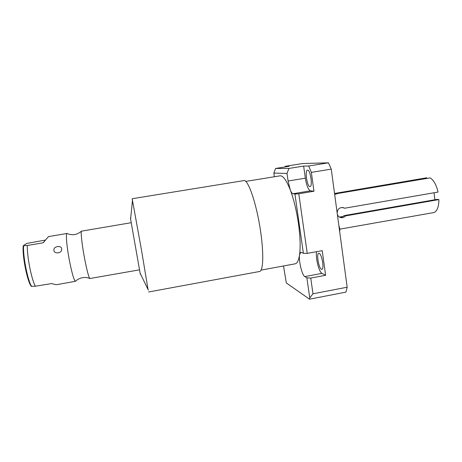 <?xml version="1.0" encoding="UTF-8"?>
<svg xmlns="http://www.w3.org/2000/svg" width="462" height="462" viewBox="0 0 462 462"><rect width="100%" height="100%" fill="white"/><g stroke="black" fill="none" stroke-linecap="round" stroke-linejoin="round"><path stroke-width="0.69" d="M426.767 178.453L426.692 177.795L334.54 193.468M334.667 194.421L338.172 193.434L430.041 177.899C433.61 179.885 436.278 184.609 438.045 192.065L344.669 208.218L343.595 207.709C339.634 207.103 337.497 208.876 337.173 213.04M335.77 193.156L335.914 194.225M343.503 216.36L339.737 217.019L341.285 217.365L344.294 215.587L436.965 199.388L438.9 199.578C438.813 206.832 437.191 211.146 434.037 212.52L339.893 229.146M434.055 192.752L434.863 199.757M438.9 199.578L345.686 215.881C343.982 217.602 342.094 218.104 340.02 217.388C338.582 216.724 337.676 215.569 337.295 213.929M344.669 208.218L342.192 207.45M345.686 215.881L344.294 215.587M285.071 166.938L285.129 166.337L302.5 163.554L328.459 162.82L331.26 169.127L347.164 287.22L345.928 292.128L309.523 299.18L286.301 282.935L283.506 265.973M274.376 176.755L273.833 173.071L287.006 173.458L288.086 181.012L305.342 178.182L303.644 166.077L308.691 166.002L311.342 172.366L313.964 191.233L298.787 193.774L307.247 253.395L322.21 250.67L325.623 275.271L310.747 278.078L312.976 293.797L347.164 287.22M316.591 251.692C315.373 257.64 318.953 272.124 321.979 273.36L325.623 275.271M319.184 253.32L318.751 253.268C316.251 253.499 318.699 268.237 321.408 269.259L321.899 269.329C324.44 269.167 321.881 254.054 319.184 253.32M285.129 166.337L289.183 166.28L275.589 168.463L288.912 168.445L287.006 173.458M305.342 178.182C306.566 185.608 308.281 189.818 310.47 190.818L313.964 191.233M307.582 170.108L307.444 170.12C304.689 170.374 307.114 186.694 309.881 186.584L310.083 186.567C312.866 186.4 310.337 169.681 307.582 170.108M288.086 181.012L290.234 189.813C286.342 179.966 282.883 175.317 279.862 175.866L245.68 181.416M298.469 223.614C296.546 210.637 293.803 199.37 290.234 189.824C291.175 192.25 292.088 193.561 292.966 193.751L294.929 194.04L303.378 253.28L300.762 252.252L299.549 254.776C300.595 246.899 300.236 236.521 298.469 223.614M295.016 263.854L295.339 263.79C297.32 263.253 298.723 260.245 299.549 254.764C298.533 260.689 302.033 275.294 304.81 276.582L306.872 277.812L309.748 297.938L309.523 299.18M273.833 173.071L275.589 168.463M308.691 166.002L328.459 162.82M303.644 166.077L288.912 168.445M311.342 172.366L331.26 169.127M310.747 278.078L306.872 277.812M312.976 293.797L309.748 297.938M307.247 253.395L303.378 253.28M298.787 193.774L294.929 194.04M259.39 271.523L259.644 271.477C263.305 270.98 263.918 253.032 260.447 230.405C256.445 203.02 247.817 178.494 243.653 180.642L132.172 198.724L132.444 200.751M148.054 289.53L141.672 251.172L132.167 198.724M140.165 273.267C140.46 274.994 140.442 274.959 140.113 273.163L130.596 219.08C130.353 217.637 130.353 217.602 130.607 218.976M131.22 222.701L81.433 231.162C80.613 232.178 82.051 245.045 84.506 258.056C86.758 269.733 88.513 276.559 89.772 278.54L139.518 269.831M89.772 278.54C87.145 277.229 83.969 277.131 80.238 278.245C76.103 280.186 76.998 280.174 75.751 281.104L75.479 281.3C74.018 280.417 72.003 273.544 69.439 260.678C66.724 246.598 65.592 233.01 67.059 233.466L67.4 233.657C72.499 235.66 77.177 234.829 81.433 231.162M66.984 233.477L48.574 236.567L43.018 242.827L27.27 245.484L23.296 245.703L26.721 243.445L45.617 240.026M27.27 245.484C27.223 251.345 28.055 258.714 29.764 267.585C31.555 276.351 33.414 282.559 35.337 286.221L31.283 286.307M61.683 248.949C62.549 253.141 54.181 254.568 53.91 250.283C53.176 246.298 61.492 244.9 61.683 248.949M35.337 286.221L51.9 283.529C54.337 284.419 55.966 284.788 56.791 284.644L75.479 281.3M65.194 283.142L67.435 282.738M338.865 225.612L339.859 228.857L339.697 231.785M338.958 226.288L339.616 228.956L339.657 231.45M304.81 276.582L321.979 273.36M292.966 193.751L310.47 190.818M23.643 245.842C22.667 255.359 27.986 281.987 31.711 286.44M31.341 286.18C27.656 283.212 21.881 254.493 23.279 245.836M44.548 241.401L43.018 242.827M342.261 207.473L343.595 207.709M261.03 270.12L295.339 263.79M259.644 271.477L148.579 291.99M140.113 273.163L148.319 290.072M130.596 219.08L132.502 200.208M23.233 245.807C22.066 255.007 27.241 281.884 31.364 286.405"/></g></svg>
